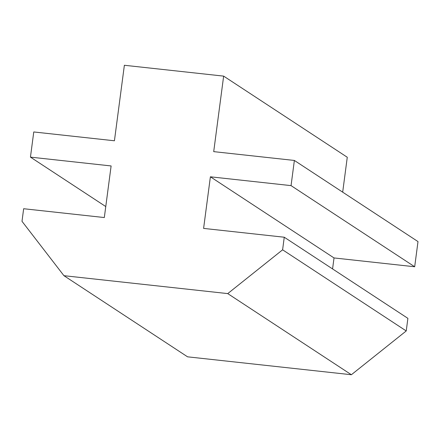 <?xml version="1.0" encoding="UTF-8"?>
<svg xmlns="http://www.w3.org/2000/svg" width="440" height="440" viewBox="0 0 440 440"><rect width="100%" height="100%" fill="white"/><g stroke="black" fill="none" stroke-linecap="round" stroke-linejoin="round"><path stroke-width="0.66" d="M23.655 208.725L22 221.315L63.938 275.688L187.566 356.824L63.938 275.688L227.744 293.601L351.379 374.732L187.566 356.824L351.379 374.732L406.236 330.946L282.607 249.81L227.744 293.601L351.379 374.732L406.236 330.946L407.891 318.357L284.262 237.226L282.607 249.81L406.236 330.946L407.891 318.357L284.262 237.226L203.599 228.404L210.392 176.803L334.02 257.939L332.574 268.928L334.02 257.939L210.392 176.803L291.055 185.625L414.684 266.761L334.02 257.939L414.684 266.761L291.055 185.625L294.371 160.452L418 241.588L414.684 266.761L418 241.588L294.371 160.452L213.708 151.635L223.647 76.12L347.276 157.256L342.683 192.159L347.276 157.256L223.647 76.12L124.372 65.269L223.647 76.12L213.708 151.635L294.371 160.452L291.055 185.625L210.392 176.803L203.599 228.404L284.262 237.226L282.607 249.81L227.744 293.601L63.938 275.688L22 221.315L23.655 208.725L104.319 217.547L23.655 208.725M124.372 65.269L114.428 140.778L33.765 131.956L30.448 157.13L33.765 131.956L114.428 140.778L124.372 65.269M105.765 206.558L30.448 157.13L111.117 165.946L104.319 217.547L111.117 165.946L30.448 157.13L105.765 206.558"/></g></svg>
